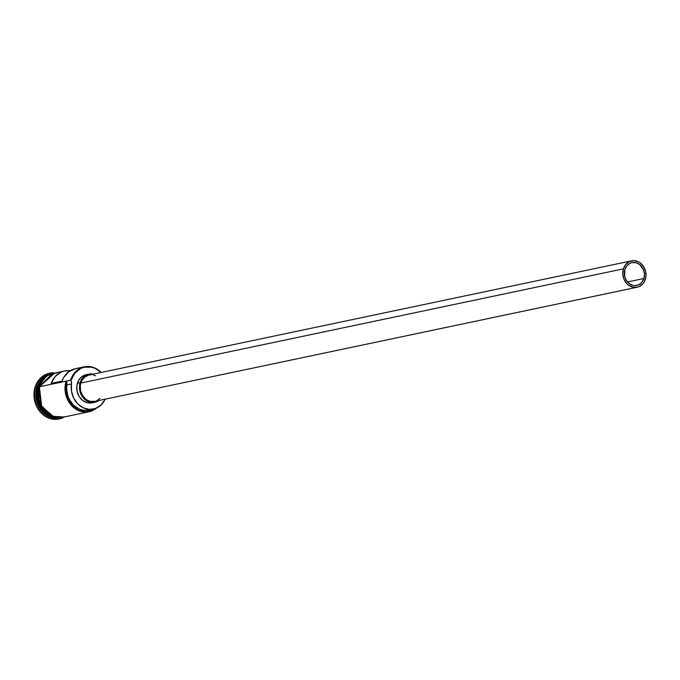 <?xml version="1.0" encoding="UTF-8"?>
<svg xmlns="http://www.w3.org/2000/svg" width="680" height="680" viewBox="0 0 680 680"><rect width="100%" height="100%" fill="white"/><g stroke="black" fill="none" stroke-linecap="round" stroke-linejoin="round"><path stroke-width="1.02" d="M84.311 366.817L75.403 368.696A22.474 19.244 78.1 0 0 62.033 381.089L51.127 383.384A22.474 19.244 -101.9 0 1 64.498 370.991L53.142 373.379A22.474 19.244 78.1 0 0 39.44 386.758L70.609 380.197A22.474 19.244 -101.9 0 1 84.311 366.817A22.474 19.244 -101.9 0 1 101.227 372.445A22.474 19.244 78.1 0 0 70.609 380.197L71.085 380.298A22.117 18.938 -101.9 0 1 101.031 372.487L95.361 368.492L91.724 367.225L84.294 367.192L80.784 368.433L74.851 373.175L71.085 380.298L70.609 380.197L71.001 380.579A22.117 18.938 -101.9 0 1 71.085 380.298A22.117 18.938 78.1 0 0 71.001 380.579A5.397 4.615 -101.9 0 1 71.459 384.004L66.921 384.957L66.462 381.539L65.543 389.895L67.473 398.225L71.961 405.288L78.336 410.023L85.646 411.723L92.794 410.133L95.965 408.161M643.917 278.511A11.688 10.005 -101.9 0 1 636.794 285.464A11.688 10.005 -101.9 0 1 626.935 281.308A11.688 10.005 -101.9 0 1 624.861 269.543L626.841 265.786L629.977 263.279L631.831 262.625L635.758 262.642L639.481 264.384L643.458 269.62L644.453 274.065L643.917 278.511L641.928 282.276L638.792 284.775L634.984 285.651L633.012 285.422L629.289 283.671L626.348 280.457L624.631 276.258L624.861 269.543A11.688 10.005 -101.9 0 1 631.975 262.591A11.688 10.005 -101.9 0 1 641.835 266.755A11.688 10.005 -101.9 0 1 643.917 278.511L627.47 281.971L643.917 278.511M631.61 260.831L89.072 375.003A13.481 11.543 78.1 0 0 80.852 383.027L623.39 268.855A13.481 11.543 -101.9 0 1 631.61 260.831A13.481 11.543 -101.9 0 1 642.983 265.633A13.481 11.543 -101.9 0 1 645.38 279.2A13.481 11.543 -101.9 0 1 637.16 287.224A13.481 11.543 -101.9 0 1 625.787 282.421A13.481 11.543 -101.9 0 1 623.39 268.855L80.852 383.027L81.804 380.715L84.822 377.026L88.901 375.046L91.154 374.791M88.884 374.127L86.156 374.697A14.382 12.316 78.1 0 0 77.392 383.256L80.121 382.687A14.382 12.316 -101.9 0 1 88.884 374.127A14.382 12.316 -101.9 0 1 93.262 374.127M37.808 387.099L37.213 397.732L43.342 411.204A22.296 19.091 78.1 0 1 38.046 387.149L37.808 387.099A22.474 19.244 -101.9 0 1 46.18 375.861L37.808 387.099L36.898 387.294A22.474 19.244 -101.9 0 1 48.042 374.671A22.474 19.244 78.1 0 0 36.898 387.294L37.808 387.099L38.462 403.631L55.029 417.902A22.474 19.244 -101.9 0 1 37.808 387.099M38.08 387.039L38.42 402.713L53.448 417.486A22.474 19.244 78.1 0 1 38.08 387.039L38.624 386.928L38.08 387.039A22.474 19.244 78.1 0 1 44.905 376.873L38.08 387.039M35.709 387.039L36.898 387.294A22.474 19.244 78.1 0 0 57.214 418.234A22.474 19.244 -101.9 0 1 36.898 387.294L35.709 387.039A23.375 20.018 -101.9 0 1 49.955 373.133A23.375 20.018 -101.9 0 1 53.533 372.767A23.375 20.018 78.1 0 0 35.709 387.039L35.071 387.175L35.709 387.039A23.375 20.018 78.1 0 0 41.14 412.123A23.375 20.018 78.1 0 0 63.002 417.775A23.375 20.018 -101.9 0 1 59.585 418.88A23.375 20.018 -101.9 0 1 39.865 410.558A23.375 20.018 -101.9 0 1 35.709 387.039M64.498 370.991A22.474 19.244 -101.9 0 1 70.15 370.787L64.558 370.982L61.072 372.113L55.097 376.575L51.127 383.384L62.033 381.089L63.724 377.442L68.791 371.705L75.463 368.688M38.191 386.699A22.296 19.091 78.1 0 0 38.046 387.149L38.191 386.699M49.64 373.201A23.375 20.018 78.1 0 0 49.317 373.269A23.375 20.018 78.1 0 0 35.071 387.175L36.728 383.163L41.947 376.771L45.322 374.637L49.351 373.26M39.372 386.725L54.825 373.023L49.258 374.62L46.011 376.677L43.206 379.457L39.372 386.725L38.709 386.639L39.372 386.725L41.743 406.938L51.706 416.219L64.082 417.01L58.922 417.809L55.114 417.367L51.399 416.075L44.846 411.188L40.256 403.894L38.93 399.678L38.48 390.923L39.372 386.725M52.895 373.346L38.981 386.605M38.913 386.818L40.877 406.283L50.082 415.735L62.186 417.503M91.069 409.411L84.915 410.363L81.77 409.878L78.718 408.782L73.236 404.872L69.147 399.1L67.787 395.726L66.657 388.552L66.921 384.957A5.397 4.615 78.1 0 0 66.462 381.539L66.07 381.149L39.44 386.758L38.556 390.94L39.007 399.661L40.324 403.861L44.897 411.12L51.425 415.99L58.922 417.724L62.671 417.308M59.236 418.948L55.327 419.381L51.383 418.914L47.532 417.579L40.74 412.522L35.989 404.966L34.62 400.596L34 396.066L35.071 387.175A23.375 20.018 78.1 0 0 39.227 410.686A23.375 20.018 78.1 0 0 58.947 419.007A23.375 20.018 78.1 0 0 59.262 418.94M38.029 391.017L38.48 399.772L41.794 407.873L44.387 411.281L50.941 416.168L54.655 417.46L58.472 417.902M52.386 373.447L48.807 374.714L45.552 376.771L40.511 382.942M56.61 373.031L52.861 373.439L49.291 374.697L46.053 376.754L41.029 382.899L39.44 386.758A22.474 19.244 78.1 0 0 43.435 409.368A22.474 19.244 78.1 0 0 62.398 417.367L89.02 411.765A22.474 19.244 -101.9 0 1 70.066 403.758A22.474 19.244 -101.9 0 1 66.07 381.149L70.609 380.197L71.298 381.403L71.459 384.004L66.921 384.957A20.765 17.782 78.1 0 0 88.85 410.048L93.398 409.096A20.765 17.782 -101.9 0 1 71.459 384.004L71.493 391.221L73.695 398.14L77.784 403.911L83.257 407.83L89.454 409.402L95.616 408.45L100.972 405.084L104.882 399.721A5.397 4.615 -101.9 0 1 105.188 399.177M95.557 408.476A22.117 18.938 -101.9 0 1 73.202 406.538A22.117 18.938 -101.9 0 1 66.462 381.539L66.07 381.149A22.474 19.244 78.1 0 0 73.185 407.159A22.474 19.244 78.1 0 0 96.45 408.111A22.474 19.244 -101.9 0 1 89.02 411.765M105.29 399.015L104.882 399.721A20.765 17.782 -101.9 0 1 93.398 409.096M92.259 402.815L87.422 402.789L82.849 400.639L79.228 396.686L77.112 391.519L76.823 385.942L78.412 380.791L81.626 376.856L85.978 374.74M77.392 383.256A14.382 12.316 78.1 0 0 79.951 397.732A14.382 12.316 78.1 0 0 92.081 402.849L94.809 402.279A14.382 12.316 -101.9 0 1 82.671 397.154A14.382 12.316 -101.9 0 1 80.121 382.687L77.392 383.256M98.812 400.512A14.382 12.316 -101.9 0 1 94.809 402.279M93.542 374.187L91.111 373.898L86.419 374.969L82.56 378.054L81.133 380.222L79.552 385.365L79.841 390.949L80.682 393.635L83.606 398.284L87.788 401.396L90.151 402.22L94.987 402.237L99.34 400.12M99.892 398.454L96.925 400.605M94.792 401.361L90.261 401.344L88.043 400.571L85.969 399.33L82.569 395.615L80.588 390.779L80.316 385.543L80.852 383.027A13.481 11.543 78.1 0 0 83.249 396.593A13.481 11.543 78.1 0 0 94.622 401.396L637.16 287.224M93.432 375.062L95.65 375.827M623.39 268.855L622.769 273.989L623.917 279.123L626.663 283.475L628.507 285.149L632.799 287.173L637.33 287.19L639.472 286.433L643.085 283.543L644.428 281.512L645.915 276.683L645.643 271.456L643.663 266.62L640.262 262.905L638.188 261.655L633.692 260.618L629.306 261.622L625.685 264.52L623.39 268.855M49.317 373.269L49.955 373.133M57.078 372.555L45.781 376.15L38.709 386.639L38.276 399.865L44.336 411.596L54.876 417.868L66.334 416.534M58.947 419.007L59.585 418.88"/></g></svg>
